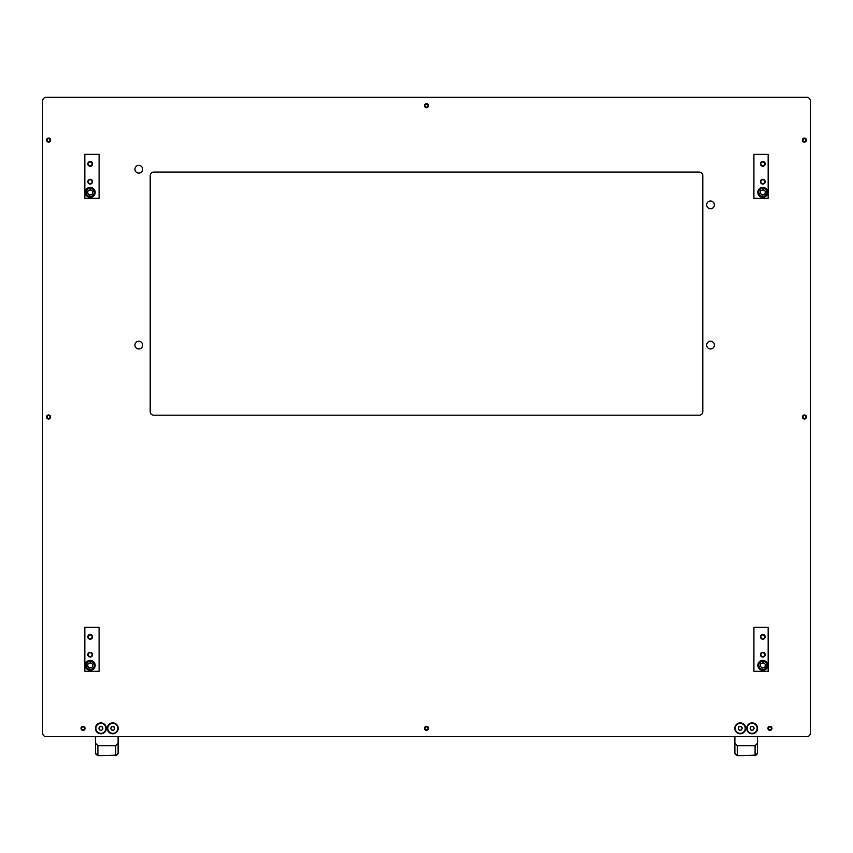 <?xml version="1.0" encoding="UTF-8"?>
<svg xmlns="http://www.w3.org/2000/svg" width="853" height="853" viewBox="0 0 853 853"><rect width="100%" height="100%" fill="white"/><g stroke="black" fill="none" stroke-linecap="round" stroke-linejoin="round"><path stroke-width="1.28" d="M752.122 722.896A5.459 5.459 0 0 0 746.663 728.355A5.459 5.459 0 0 0 752.122 733.804A5.459 5.459 0 0 0 757.571 728.355A5.459 5.459 0 0 0 752.122 722.896M740.233 722.896A5.459 5.459 0 0 0 734.785 728.355A5.459 5.459 0 0 0 740.233 733.804A5.459 5.459 0 0 0 745.693 728.355A5.459 5.459 0 0 0 740.233 722.896M112.767 722.896A5.459 5.459 0 0 0 107.307 728.355A5.459 5.459 0 0 0 112.767 733.804A5.459 5.459 0 0 0 118.215 728.355A5.459 5.459 0 0 0 112.767 722.896M100.878 722.896A5.459 5.459 0 0 0 95.429 728.355A5.459 5.459 0 0 0 100.878 733.804A5.459 5.459 0 0 0 106.337 728.355A5.459 5.459 0 0 0 100.878 722.896M138.794 341.232A3.86 3.86 0 0 0 134.923 345.092A3.86 3.86 0 0 0 138.794 348.962A3.86 3.86 0 0 0 142.654 345.092A3.86 3.86 0 0 0 138.794 341.232M710.528 341.232A3.86 3.86 0 0 0 706.668 345.092A3.86 3.86 0 0 0 710.528 348.962A3.86 3.86 0 0 0 714.387 345.092A3.86 3.86 0 0 0 710.528 341.232M710.528 200.999A3.86 3.86 0 0 0 706.668 204.869A3.86 3.86 0 0 0 710.528 208.729A3.86 3.86 0 0 0 714.387 204.869A3.86 3.86 0 0 0 710.528 200.999M138.794 165.354A3.86 3.86 0 0 0 134.923 169.214A3.86 3.86 0 0 0 138.794 173.074A3.86 3.86 0 0 0 142.654 169.214A3.86 3.86 0 0 0 138.794 165.354M83.05 730.371A2.015 2.015 0 0 1 81.035 728.355A2.015 2.015 0 0 1 83.05 726.329A2.015 2.015 0 0 1 85.076 728.355A2.015 2.015 0 0 1 83.05 730.371M426.5 107.659A2.015 2.015 0 0 1 424.485 105.633A2.015 2.015 0 0 1 426.5 103.618A2.015 2.015 0 0 1 428.515 105.633A2.015 2.015 0 0 1 426.5 107.659M769.95 730.371A2.015 2.015 0 0 1 767.924 728.355A2.015 2.015 0 0 1 769.95 726.329A2.015 2.015 0 0 1 771.965 728.355A2.015 2.015 0 0 1 769.95 730.371M804.411 142.12A2.015 2.015 0 0 1 802.385 140.095A2.015 2.015 0 0 1 804.411 138.079A2.015 2.015 0 0 1 806.426 140.095A2.015 2.015 0 0 1 804.411 142.12M804.411 419.015A2.015 2.015 0 0 1 802.385 416.989A2.015 2.015 0 0 1 804.411 414.974A2.015 2.015 0 0 1 806.426 416.989A2.015 2.015 0 0 1 804.411 419.015M48.589 142.12A2.015 2.015 0 0 1 46.574 140.095A2.015 2.015 0 0 1 48.589 138.079A2.015 2.015 0 0 1 50.615 140.095A2.015 2.015 0 0 1 48.589 142.12M48.589 419.015A2.015 2.015 0 0 1 46.574 416.989A2.015 2.015 0 0 1 48.589 414.974A2.015 2.015 0 0 1 50.615 416.989A2.015 2.015 0 0 1 48.589 419.015M426.5 730.371A2.015 2.015 0 0 1 424.485 728.355A2.015 2.015 0 0 1 426.5 726.329A2.015 2.015 0 0 1 428.515 728.355A2.015 2.015 0 0 1 426.5 730.371M42.65 733.1A3.561 3.561 0 0 0 46.211 736.672L806.789 736.672A3.561 3.561 0 0 0 810.35 733.1L810.35 100.878A3.561 3.561 0 0 0 806.789 97.317L46.211 97.317A3.561 3.561 0 0 0 42.65 100.878L42.65 733.1M702.797 175.633A3.561 3.561 0 0 0 699.236 172.061L153.764 172.061A3.561 3.561 0 0 0 150.203 175.633L150.203 411.647A3.561 3.561 0 0 0 153.764 415.208L699.236 415.208A3.561 3.561 0 0 0 702.797 411.647L702.797 175.633M95.536 740.596L95.536 743.219L97.914 745.671L115.731 745.671L118.109 743.219L118.109 752.879A2.378 2.292 0 0 1 115.731 755.172L115.731 745.671M97.914 745.671L97.914 755.172A2.378 2.292 0 0 1 95.536 752.879L95.536 736.672M118.109 736.672L118.109 743.219M734.891 740.596L734.891 743.219L737.269 745.671L755.086 745.671L757.464 743.219L757.464 753.306L757.464 740.596M737.269 745.671L737.269 755.172A2.378 2.292 0 0 1 734.891 752.879L734.891 736.672M757.464 736.672L757.464 743.219M750.597 726.852L750.64 727.023A0.682 0.682 0 0 1 750.171 727.982L750.235 728.963A0.682 0.682 0 0 1 750.821 729.859L751.706 730.296A0.682 0.682 0 0 1 752.772 730.232L753.594 729.678A0.682 0.682 0 0 1 754.073 728.718L754.009 727.737A0.682 0.682 0 0 1 753.412 726.841L752.527 726.404A0.682 0.682 0 0 1 751.461 726.479L750.597 726.852M747.143 728.675A4.99 4.99 0 0 0 752.442 733.335A4.99 4.99 0 0 0 757.101 728.035A4.99 4.99 0 0 0 751.802 723.365A4.99 4.99 0 0 0 747.143 728.675M82.485 727.001A1.461 1.461 0 0 0 81.707 728.92A1.461 1.461 0 0 0 83.626 729.699A1.461 1.461 0 0 0 84.404 727.78A1.461 1.461 0 0 0 82.485 727.001M83.754 729.987A1.781 1.781 0 0 1 81.419 729.048A1.781 1.781 0 0 1 82.357 726.713A1.781 1.781 0 0 1 84.692 727.652A1.781 1.781 0 0 1 83.754 729.987M769.374 727.001A1.461 1.461 0 0 0 768.596 728.92A1.461 1.461 0 0 0 770.515 729.699A1.461 1.461 0 0 0 771.293 727.78A1.461 1.461 0 0 0 769.374 727.001M770.643 729.987A1.781 1.781 0 0 1 768.308 729.048A1.781 1.781 0 0 1 769.246 726.713A1.781 1.781 0 0 1 771.581 727.652A1.781 1.781 0 0 1 770.643 729.987M99.353 726.852L99.406 727.023A0.682 0.682 0 0 1 98.927 727.982L98.991 728.963A0.682 0.682 0 0 1 99.588 729.859L100.473 730.296A0.682 0.682 0 0 1 101.539 730.232L102.36 729.678A0.682 0.682 0 0 1 102.829 728.718L102.765 727.737A0.682 0.682 0 0 1 102.179 726.841L101.294 726.404A0.682 0.682 0 0 1 100.227 726.479L99.353 726.852M95.899 728.675A4.99 4.99 0 0 0 101.198 733.335A4.99 4.99 0 0 0 105.857 728.035A4.99 4.99 0 0 0 100.558 723.365A4.99 4.99 0 0 0 95.899 728.675M111.242 726.852L111.285 727.023A0.682 0.682 0 0 1 110.815 727.982L110.879 728.963A0.682 0.682 0 0 1 111.466 729.859L112.351 730.296A0.682 0.682 0 0 1 113.417 730.232L114.249 729.678A0.682 0.682 0 0 1 114.718 728.718L114.654 727.737A0.682 0.682 0 0 1 114.057 726.841L113.172 726.404A0.682 0.682 0 0 1 112.106 726.479L111.242 726.852M107.787 728.675A4.99 4.99 0 0 0 113.086 733.335A4.99 4.99 0 0 0 117.746 728.035A4.99 4.99 0 0 0 112.447 723.365A4.99 4.99 0 0 0 107.787 728.675M738.709 726.852L738.751 727.023A0.682 0.682 0 0 1 738.282 727.982L738.346 728.963A0.682 0.682 0 0 1 738.943 729.859L739.828 730.296A0.682 0.682 0 0 1 740.894 730.232L741.715 729.678A0.682 0.682 0 0 1 742.185 728.718L742.121 727.737A0.682 0.682 0 0 1 741.534 726.841L740.649 726.404A0.682 0.682 0 0 1 739.583 726.479L738.709 726.852M735.254 728.675A4.99 4.99 0 0 0 740.553 733.335A4.99 4.99 0 0 0 745.213 728.035A4.99 4.99 0 0 0 739.914 723.365A4.99 4.99 0 0 0 735.254 728.675M425.924 727.001A1.461 1.461 0 0 0 425.157 728.92A1.461 1.461 0 0 0 427.076 729.699A1.461 1.461 0 0 0 427.843 727.78A1.461 1.461 0 0 0 425.924 727.001M427.193 729.987A1.781 1.781 0 0 1 424.858 729.048A1.781 1.781 0 0 1 425.807 726.713A1.781 1.781 0 0 1 428.142 727.652A1.781 1.781 0 0 1 427.193 729.987M48.024 415.646A1.461 1.461 0 0 0 47.246 417.565A1.461 1.461 0 0 0 49.165 418.343A1.461 1.461 0 0 0 49.932 416.424A1.461 1.461 0 0 0 48.024 415.646M49.293 418.631A1.781 1.781 0 0 1 46.947 417.693A1.781 1.781 0 0 1 47.896 415.358A1.781 1.781 0 0 1 50.231 416.296A1.781 1.781 0 0 1 49.293 418.631M48.024 138.751A1.461 1.461 0 0 0 47.246 140.67A1.461 1.461 0 0 0 49.165 141.438A1.461 1.461 0 0 0 49.932 139.529A1.461 1.461 0 0 0 48.024 138.751M49.293 141.737A1.781 1.781 0 0 1 46.947 140.798A1.781 1.781 0 0 1 47.896 138.463A1.781 1.781 0 0 1 50.231 139.402A1.781 1.781 0 0 1 49.293 141.737M803.835 415.646A1.461 1.461 0 0 0 803.068 417.565A1.461 1.461 0 0 0 804.976 418.343A1.461 1.461 0 0 0 805.754 416.424A1.461 1.461 0 0 0 803.835 415.646M805.104 418.631A1.781 1.781 0 0 1 802.769 417.693A1.781 1.781 0 0 1 803.707 415.358A1.781 1.781 0 0 1 806.053 416.296A1.781 1.781 0 0 1 805.104 418.631M803.835 138.751A1.461 1.461 0 0 0 803.068 140.67A1.461 1.461 0 0 0 804.976 141.438A1.461 1.461 0 0 0 805.754 139.529A1.461 1.461 0 0 0 803.835 138.751M805.104 141.737A1.781 1.781 0 0 1 802.769 140.798A1.781 1.781 0 0 1 803.707 138.463A1.781 1.781 0 0 1 806.053 139.402A1.781 1.781 0 0 1 805.104 141.737M425.924 104.29A1.461 1.461 0 0 0 425.157 106.209A1.461 1.461 0 0 0 427.076 106.977A1.461 1.461 0 0 0 427.843 105.058A1.461 1.461 0 0 0 425.924 104.29M427.193 107.275A1.781 1.781 0 0 1 424.858 106.337A1.781 1.781 0 0 1 425.807 103.991A1.781 1.781 0 0 1 428.142 104.94A1.781 1.781 0 0 1 427.193 107.275M88.701 194.239A2.378 2.378 0 0 0 91.047 194.601M91.676 190.528A2.378 2.378 0 0 0 89.32 190.176M89.426 197.32A4.99 4.99 0 0 0 95.12 193.151A4.99 4.99 0 0 0 90.94 187.457A4.99 4.99 0 0 0 85.257 191.626A4.99 4.99 0 0 0 89.426 197.32A4.99 4.99 0 0 0 95.12 193.151A4.99 4.99 0 0 0 90.94 187.457M92.327 194.1L92.742 191.392L90.599 189.675L88.04 190.667L87.624 193.386L89.768 195.102L92.327 194.1M99.097 154.361L99.097 198.333L84.842 198.333L84.842 154.361L99.097 154.361M99.097 627.339L99.097 671.311L84.842 671.311L84.842 627.339L99.097 627.339M753.903 154.361L753.903 198.333L768.158 198.333L768.158 154.361L753.903 154.361M753.903 627.339L753.903 671.311L768.158 671.311L768.158 627.339L753.903 627.339M88.979 180.196A1.93 1.93 0 0 0 88.691 182.905A1.93 1.93 0 0 0 91.399 183.192A1.93 1.93 0 0 0 91.687 180.484A1.93 1.93 0 0 0 88.979 180.196M91.676 183.544A2.378 2.378 0 0 1 88.339 183.182A2.378 2.378 0 0 1 88.691 179.844A2.378 2.378 0 0 1 92.039 180.196A2.378 2.378 0 0 1 91.676 183.544M88.979 162.369A1.93 1.93 0 0 0 88.691 165.077A1.93 1.93 0 0 0 91.399 165.365A1.93 1.93 0 0 0 91.687 162.656A1.93 1.93 0 0 0 88.979 162.369M91.676 165.717A2.378 2.378 0 0 1 88.339 165.365A2.378 2.378 0 0 1 88.691 162.017A2.378 2.378 0 0 1 92.039 162.369A2.378 2.378 0 0 1 91.676 165.717M761.324 194.239A2.378 2.378 0 0 0 763.68 194.601M764.299 190.528A2.378 2.378 0 0 0 761.953 190.176M761.324 667.217A2.378 2.378 0 0 0 763.68 667.579M764.299 663.517A2.378 2.378 0 0 0 761.953 663.154M88.701 667.217A2.378 2.378 0 0 0 91.047 667.579M91.676 663.517A2.378 2.378 0 0 0 89.32 663.154M762.06 197.32A4.99 4.99 0 0 0 767.743 193.151A4.99 4.99 0 0 0 763.574 187.457A4.99 4.99 0 0 0 757.88 191.626A4.99 4.99 0 0 0 762.06 197.32A4.99 4.99 0 0 0 767.743 193.151A4.99 4.99 0 0 0 763.574 187.457M764.96 194.1L765.376 191.392L763.232 189.675L760.673 190.667L760.258 193.386L762.401 195.102L764.96 194.1M762.06 670.298A4.99 4.99 0 0 0 767.743 666.129A4.99 4.99 0 0 0 763.574 660.435A4.99 4.99 0 0 0 757.88 664.604A4.99 4.99 0 0 0 762.06 670.298A4.99 4.99 0 0 0 767.743 666.129A4.99 4.99 0 0 0 763.574 660.435M764.96 667.089L765.376 664.37L763.232 662.653L760.673 663.645L760.258 666.364L762.401 668.08L764.96 667.089M89.426 670.298A4.99 4.99 0 0 0 95.12 666.129A4.99 4.99 0 0 0 90.94 660.435A4.99 4.99 0 0 0 85.257 664.604A4.99 4.99 0 0 0 89.426 670.298A4.99 4.99 0 0 0 95.12 666.129A4.99 4.99 0 0 0 90.94 660.435M92.327 667.089L92.742 664.37L90.599 662.653L88.04 663.645L87.624 666.364L89.768 668.08L92.327 667.089M761.601 180.196A1.93 1.93 0 0 0 761.313 182.905A1.93 1.93 0 0 0 764.021 183.192A1.93 1.93 0 0 0 764.309 180.484A1.93 1.93 0 0 0 761.601 180.196M764.309 183.544A2.378 2.378 0 0 1 760.961 183.182A2.378 2.378 0 0 1 761.324 179.844A2.378 2.378 0 0 1 764.661 180.196A2.378 2.378 0 0 1 764.309 183.544M761.601 653.174A1.93 1.93 0 0 0 761.313 655.882A1.93 1.93 0 0 0 764.021 656.17A1.93 1.93 0 0 0 764.309 653.462A1.93 1.93 0 0 0 761.601 653.174M764.309 656.522A2.378 2.378 0 0 1 760.961 656.17A2.378 2.378 0 0 1 761.324 652.822A2.378 2.378 0 0 1 764.661 653.174A2.378 2.378 0 0 1 764.309 656.522M88.979 653.174A1.93 1.93 0 0 0 88.691 655.882A1.93 1.93 0 0 0 91.399 656.17A1.93 1.93 0 0 0 91.687 653.462A1.93 1.93 0 0 0 88.979 653.174M91.676 656.522A2.378 2.378 0 0 1 88.339 656.17A2.378 2.378 0 0 1 88.691 652.822A2.378 2.378 0 0 1 92.039 653.174A2.378 2.378 0 0 1 91.676 656.522M761.601 162.369A1.93 1.93 0 0 0 761.313 165.077A1.93 1.93 0 0 0 764.021 165.365A1.93 1.93 0 0 0 764.309 162.656A1.93 1.93 0 0 0 761.601 162.369M764.309 165.717A2.378 2.378 0 0 1 760.961 165.365A2.378 2.378 0 0 1 761.324 162.017A2.378 2.378 0 0 1 764.661 162.369A2.378 2.378 0 0 1 764.309 165.717M761.601 635.346A1.93 1.93 0 0 0 761.313 638.055A1.93 1.93 0 0 0 764.021 638.343A1.93 1.93 0 0 0 764.309 635.634A1.93 1.93 0 0 0 761.601 635.346M764.309 638.694A2.378 2.378 0 0 1 760.961 638.343A2.378 2.378 0 0 1 761.324 634.995A2.378 2.378 0 0 1 764.661 635.346A2.378 2.378 0 0 1 764.309 638.694M88.979 635.346A1.93 1.93 0 0 0 88.691 638.055A1.93 1.93 0 0 0 91.399 638.343A1.93 1.93 0 0 0 91.687 635.634A1.93 1.93 0 0 0 88.979 635.346M91.676 638.694A2.378 2.378 0 0 1 88.339 638.343A2.378 2.378 0 0 1 88.691 634.995A2.378 2.378 0 0 1 92.039 635.346A2.378 2.378 0 0 1 91.676 638.694M97.914 755.683L115.731 755.172L97.914 755.683L95.536 753.306M737.269 755.683L755.086 755.172L737.269 755.683L734.891 753.306M755.086 745.671L755.086 755.172A2.378 2.292 0 0 0 757.464 752.879M89.576 196.382A4.041 4.041 0 0 0 94.182 193.002A4.041 4.041 0 0 0 90.802 188.396A4.041 4.041 0 0 0 86.196 191.776A4.041 4.041 0 0 0 89.576 196.382M762.198 196.382A4.041 4.041 0 0 0 766.804 193.002A4.041 4.041 0 0 0 763.424 188.396A4.041 4.041 0 0 0 758.818 191.776A4.041 4.041 0 0 0 762.198 196.382M762.198 669.36A4.041 4.041 0 0 0 766.804 665.98A4.041 4.041 0 0 0 763.424 661.374A4.041 4.041 0 0 0 758.818 664.754A4.041 4.041 0 0 0 762.198 669.36M89.576 669.36A4.041 4.041 0 0 0 94.182 665.98A4.041 4.041 0 0 0 90.802 661.374A4.041 4.041 0 0 0 86.196 664.754A4.041 4.041 0 0 0 89.576 669.36M115.731 755.683L118.109 753.306M755.086 755.683L757.464 753.306"/></g></svg>
